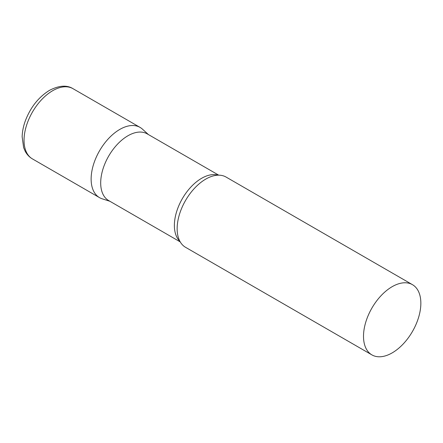 <?xml version="1.0" encoding="UTF-8"?>
<svg xmlns="http://www.w3.org/2000/svg" width="443" height="443" viewBox="0 0 443 443"><rect width="100%" height="100%" fill="white"/><g stroke="black" fill="none" stroke-linecap="round" stroke-linejoin="round"><path stroke-width="0.66" d="M32.439 158.904L99.531 197.639A40.546 23.413 -60 0 1 93.312 165.145A40.546 23.413 -60 0 1 119.804 129.417A40.546 23.413 -60 0 1 140.077 127.407L72.984 88.672A40.546 23.413 -60 0 0 52.711 90.682A40.546 23.413 -60 0 0 26.22 126.41A40.546 23.413 -60 0 0 32.439 158.904C29.343 157.082 26.929 154.529 25.185 151.251L23.634 147.613L22.15 136.798C22.288 131.676 23.329 126.41 25.279 120.989C30.467 107.35 38.53 97.139 49.466 90.361C59.03 85.433 66.871 84.868 72.984 88.672M218.742 175.168L147.192 133.858A38.519 22.239 120 0 0 117.506 144.18A38.519 22.239 120 0 0 100.694 182.942A38.519 22.239 120 0 0 108.673 200.574L180.223 241.889M148.399 134.556L142.447 129.14A40.546 23.413 120 0 0 110.506 136.571A40.546 23.413 120 0 0 91.131 179.077A40.546 23.413 120 0 0 102.217 198.824L109.875 201.272M412.45 284.666L226.091 177.067A40.546 23.413 120 0 0 211.743 176.369A40.546 23.413 120 0 0 177.145 228.738A40.546 23.413 120 0 0 177.765 235.222A40.546 23.413 120 0 0 185.539 247.299L371.904 354.893A40.546 23.413 120 0 0 403.152 344.028A40.546 23.413 120 0 0 420.85 303.228A40.546 23.413 120 0 0 412.45 284.666A40.546 23.413 120 0 0 381.207 295.525A40.546 23.413 120 0 0 363.509 336.331A40.546 23.413 120 0 0 371.904 354.893M218.022 175.179A38.519 22.239 120 0 0 189.471 188.613A38.519 22.239 120 0 0 174.376 225.481A38.519 22.239 120 0 0 179.875 241.258"/></g></svg>
